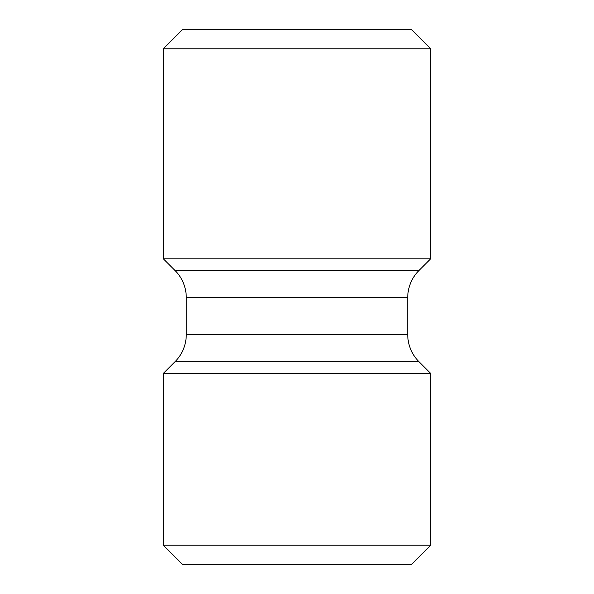 <?xml version="1.0" encoding="UTF-8"?>
<svg xmlns="http://www.w3.org/2000/svg" width="594" height="594" viewBox="0 0 594 594"><rect width="100%" height="100%" fill="white"/><g stroke="black" fill="none" stroke-linecap="round" stroke-linejoin="round"><path stroke-width="0.89" d="M430.65 48.79L411.56 29.7L182.44 29.7L163.35 48.79L163.35 258.813L430.65 258.813L430.65 48.79L163.35 48.79M163.35 258.813L175.074 270.545L418.926 270.545L430.65 258.813M175.074 270.545A38.187 38.187 0 0 1 186.264 297.542L407.736 297.542A38.187 38.187 0 0 1 418.926 270.545M186.264 297.542L186.264 334.645L407.736 334.645L407.736 297.542M186.264 334.645A38.187 38.187 0 0 1 175.074 361.642L418.926 361.642A38.187 38.187 0 0 1 407.736 334.645M175.074 361.642L163.35 373.374L430.65 373.374L418.926 361.642M430.65 373.374L430.65 545.21L163.35 545.21L182.44 564.3L411.56 564.3L430.65 545.21M163.35 373.374L163.35 545.21"/></g></svg>
